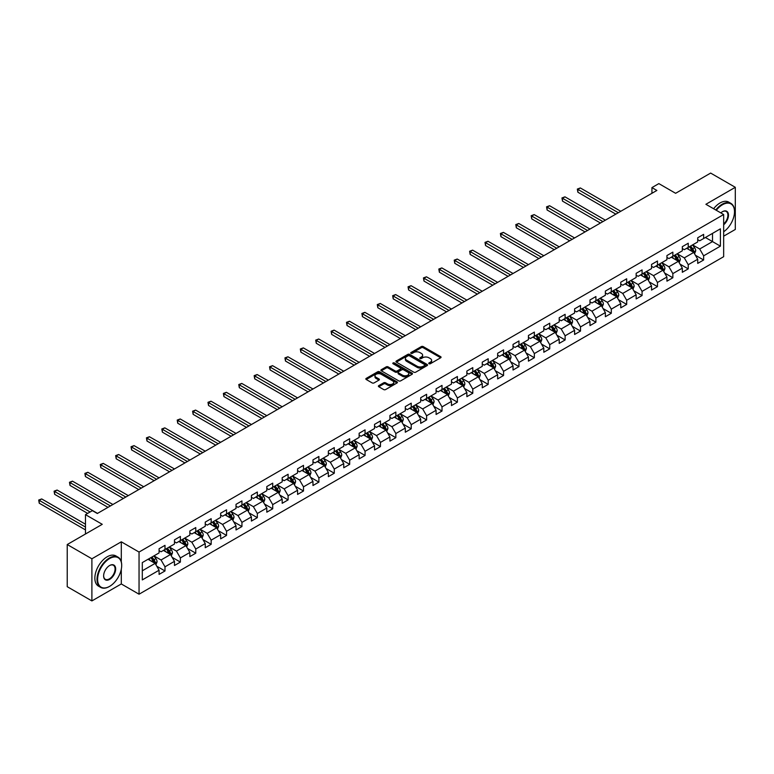 <?xml version="1.0" encoding="UTF-8"?>
<svg xmlns="http://www.w3.org/2000/svg" width="774" height="774" viewBox="0 0 774 774"><rect width="100%" height="100%" fill="white"/><g stroke="black" fill="none" stroke-linecap="round" stroke-linejoin="round"><path stroke-width="1.16" d="M429.019 363.722A0.958 0.551 0 0 0 430.373 363.722L440.658 357.781A1.374 0.793 0 0 0 441.064 357.22A1.374 0.793 0 0 0 440.658 356.659L423.233 346.597A1.374 0.793 0 0 0 421.288 346.597L411.004 352.538A0.958 0.551 0 0 0 412.358 353.321L413.693 352.557A4.383 2.535 0 0 1 419.885 352.557L421.337 353.389A4.383 2.535 0 0 1 422.623 355.179A4.383 2.535 0 0 1 421.337 356.969L420.011 357.743A0.958 0.551 0 0 0 421.366 358.526L422.691 357.752A4.383 2.535 0 0 1 428.893 357.752L430.344 358.594A4.383 2.535 0 0 1 431.631 360.384A4.383 2.535 0 0 1 430.344 362.174L429.019 362.938A0.958 0.551 0 0 0 429.019 363.722L429.019 362.938M378.786 385.626A1.374 0.793 0 0 0 378.38 386.178A1.374 0.793 0 0 0 378.786 386.739L383.672 389.564A1.374 0.793 0 0 0 385.607 389.564L397.033 382.966A1.374 0.793 0 0 0 397.439 382.404A1.374 0.793 0 0 0 397.033 381.853L379.608 371.781A1.374 0.793 0 0 0 377.664 371.781L366.237 378.38A1.374 0.793 0 0 0 365.841 378.941A1.374 0.793 0 0 0 366.237 379.502L372.149 382.907A1.374 0.793 0 0 0 374.084 382.907L378.979 380.092A1.374 0.793 0 0 0 379.376 379.531A1.374 0.793 0 0 0 378.979 378.97L376.048 377.277A3.667 2.119 0 0 1 374.974 375.787A3.667 2.119 0 0 1 377.238 373.832A3.667 2.119 0 0 1 381.224 374.287L392.699 380.914A3.667 2.119 0 0 1 393.773 382.404A3.667 2.119 0 0 1 391.509 384.359A3.667 2.119 0 0 1 387.522 383.904L385.607 382.801A1.374 0.793 0 0 0 383.672 382.801L378.786 385.626L378.786 386.739L383.672 383.943L383.672 382.801M723.661 236.176L735.3 229.462L735.3 187.308L710.638 173.076L675.615 193.297L658.848 183.612L651.94 187.598L656.874 190.443L97.321 513.501L92.387 510.656L85.479 514.642L85.479 534.002M121.295 561.818L121.295 541.81L91.893 558.78L67.232 544.538L102.255 524.317L85.479 514.642M121.295 541.81L139.049 552.056L723.661 214.533L723.661 256.687L139.049 594.209L139.049 552.056M735.3 187.308L705.898 204.288L723.661 214.533M413.79 372.178A1.374 0.793 0 0 0 415.725 372.178L427.151 365.58A1.374 0.793 0 0 0 427.548 365.018A1.374 0.793 0 0 0 427.151 364.457L409.717 354.395A1.374 0.793 0 0 0 407.782 354.395L396.356 360.994A1.374 0.793 0 0 0 395.959 361.555A1.374 0.793 0 0 0 396.356 362.116L413.79 372.178M393.395 363.925A0.958 0.551 0 0 1 394.372 364.061L394.372 362.929L412.097 373.155A1.374 0.793 0 0 1 412.494 373.716A1.374 0.793 0 0 1 412.097 374.277L400.671 380.866A1.374 0.793 0 0 1 398.726 380.866L381.301 370.804L381.301 369.691A1.374 0.793 0 0 0 380.895 370.253A1.374 0.793 0 0 0 381.301 370.804M381.301 369.691L386.187 366.866A1.374 0.793 0 0 1 388.122 366.866L395.195 370.949A1.374 0.793 0 0 0 397.13 370.949L400.371 369.072A1.374 0.793 0 0 0 400.777 368.511A1.374 0.793 0 0 0 400.371 367.96L393.018 363.703A0.958 0.551 0 0 1 394.372 362.929M91.893 558.78L91.893 600.924L67.232 586.692L67.232 544.538M156.754 566.21L164.997 570.97L164.997 566.81L174.469 561.344L174.469 565.504L180.381 562.079L180.381 557.928L189.853 552.462L189.853 556.612L195.774 553.197L195.774 549.037L205.245 543.571L205.245 547.731L211.167 544.316L211.167 540.155L220.638 534.689L220.638 538.849L226.55 535.424L226.55 531.274L236.022 525.798L236.022 529.958L241.943 526.543L241.943 522.382L251.415 516.916L251.415 521.076L257.336 517.661L257.336 513.501L266.807 508.034L266.807 512.194L272.719 508.77L272.719 504.619L282.191 499.143L282.191 503.303L288.112 499.888L288.112 495.728L297.584 490.261L297.584 494.422L303.505 491.006L303.505 486.846L312.967 481.38L312.967 485.53L318.888 482.115L318.888 477.955L328.36 472.488L328.36 476.649L334.281 473.233L334.281 469.073L343.753 463.607L343.753 467.767L349.674 464.342L349.674 460.191L359.136 454.725L359.136 458.876L365.057 455.46L365.057 451.3L374.529 445.834L374.529 449.994L380.45 446.579L380.45 442.418L389.922 436.952L389.922 441.112L395.843 437.687L395.843 433.537L405.305 428.061L405.305 432.221L411.226 428.806L411.226 424.645L420.698 419.179L420.698 423.339L426.619 419.924L426.619 415.764L436.091 410.297L436.091 414.458L442.012 411.033L442.012 406.882L451.474 401.406L451.474 405.566L457.395 402.151L457.395 397.991L466.867 392.524L466.867 396.685L472.788 393.269L472.788 389.109L482.26 383.643L482.26 387.793L488.181 384.378L488.181 380.218L497.643 374.751L497.643 378.912L503.564 375.496L503.564 371.336L513.036 365.87L513.036 370.03L518.957 366.605L518.957 362.455L528.429 356.988L528.429 361.139L534.35 357.723L534.35 353.563L543.812 348.097L543.812 352.257L549.734 348.842L549.734 344.682L559.205 339.215L559.205 343.375L565.126 339.95L565.126 335.8L574.598 330.334L574.598 334.484L580.519 331.069L580.519 326.909L589.981 321.442L589.981 325.602L595.903 322.187L595.903 318.027L605.374 312.561L605.374 316.721L611.296 313.296L611.296 309.145L620.767 303.669L620.767 307.829L626.688 304.414L626.688 300.254L636.151 294.788L636.151 298.948L642.072 295.533L642.072 291.372L651.544 285.906L651.544 290.057L657.465 286.641L657.465 282.481L666.936 277.015L666.936 281.175L672.858 277.76L672.858 273.599L682.32 268.133L682.32 272.293L688.241 268.878L688.241 264.718L697.713 259.251L697.713 263.402L703.634 259.987L703.634 255.826L720.401 246.151L720.401 228.833L712.515 233.39L712.515 241.594L720.401 246.151M164.997 570.97L159.076 574.385L159.076 570.225L142.3 579.91L142.3 562.592L159.076 552.917L159.076 548.756L164.997 545.341L164.997 549.492L174.469 544.025L174.469 539.875L180.381 536.45L180.381 540.61L189.853 535.144L189.853 530.983L195.774 527.568L195.774 531.728L205.245 526.262L205.245 522.102L211.167 518.686L211.167 522.837L220.638 517.371L220.638 513.21L226.55 509.795L226.55 513.955L236.022 508.489L236.022 504.329L241.943 500.913L241.943 505.074L251.415 499.598L251.415 495.447L257.336 492.022L257.336 496.182L266.807 490.716L266.807 486.556L272.719 483.14L272.719 487.301L282.191 481.834L282.191 477.674L288.112 474.259L288.112 478.419L297.584 472.943L297.584 468.792L303.505 465.368L303.505 469.528L312.967 464.061L312.967 459.901L318.888 456.486L318.888 460.646L328.36 455.18L328.36 451.019L334.281 447.604L334.281 451.755L343.753 446.288L343.753 442.138L349.674 438.713L349.674 442.873L359.136 437.407L359.136 433.247L365.057 429.831L365.057 433.991L374.529 428.525L374.529 424.365L380.45 420.95L380.45 425.1L389.922 419.634L389.922 415.474L395.843 412.058L395.843 416.219L405.305 410.752L405.305 406.592L411.226 403.177L411.226 407.337L420.698 401.861L420.698 397.71L426.619 394.295L426.619 398.446L436.091 392.979L436.091 388.819L442.012 385.404L442.012 389.564L451.474 384.098L451.474 379.937L457.395 376.522L457.395 380.682L466.867 375.206L466.867 371.056L472.788 367.631L472.788 371.791L482.26 366.325L482.26 362.164L488.181 358.749L488.181 362.909L497.643 357.443L497.643 353.283L503.564 349.867L503.564 354.018L513.036 348.552L513.036 344.401L518.957 340.976L518.957 345.136L528.429 339.67L528.429 335.51L534.35 332.094L534.35 336.255L543.812 330.788L543.812 326.628L549.734 323.213L549.734 327.363L559.205 321.897L559.205 317.737L565.126 314.321L565.126 318.482L574.598 313.015L574.598 308.855L580.519 305.44L580.519 309.6L589.981 304.124L589.981 299.973L595.903 296.558L595.903 300.709L605.374 295.242L605.374 291.082L611.296 287.667L611.296 291.827L620.767 286.361L620.767 282.2L626.688 278.785L626.688 282.945L636.151 277.469L636.151 273.319L642.072 269.894L642.072 274.054L651.544 268.588L651.544 264.427L657.465 261.012L657.465 265.172L666.936 259.706L666.936 255.546L672.858 252.131L672.858 256.281L682.32 250.815L682.32 246.664L688.241 243.239L688.241 247.399L697.713 241.933L697.713 237.773L703.634 234.358L703.634 238.518L720.401 228.833M163.411 550.411L170.522 554.503L161.05 559.979L153.949 555.877M159.076 550.633L161.05 551.775L164.997 549.492M161.05 559.979L164.997 566.81M170.522 554.503L174.469 561.344M178.804 541.519L185.905 545.622L176.433 551.088L169.332 546.986M174.469 541.752L176.433 542.893L180.381 540.61M176.433 551.088L180.381 557.928M185.905 545.622L189.853 552.462M194.197 532.638L201.298 536.74L191.826 542.206L184.725 538.104M189.853 532.86L191.826 534.002L195.774 531.728M191.826 542.206L195.774 549.037M201.298 536.74L205.245 543.571M209.58 523.756L216.691 527.849L207.219 533.325L200.118 529.222M205.245 523.979L207.219 525.12L211.167 522.837M207.219 533.325L211.167 540.155M216.691 527.849L220.638 534.689M224.973 514.865L232.074 518.967L222.602 524.433L215.501 520.331M220.638 515.097L222.602 516.229L226.55 513.955M222.602 524.433L226.55 531.274M232.074 518.967L236.022 525.798M240.366 505.983L247.467 510.085L237.995 515.552L230.894 511.45M236.022 506.206L237.995 507.347L241.943 505.074M237.995 515.552L241.943 522.382M247.467 510.085L251.415 516.916M255.749 497.092L262.86 501.194L253.388 506.66L246.287 502.568M251.415 497.324L253.388 498.466L257.336 496.182M253.388 506.66L257.336 513.501M262.86 501.194L266.807 508.034M271.142 488.21L278.243 492.312L268.772 497.779L261.67 493.677M266.807 488.442L268.772 489.574L272.719 487.301M268.772 497.779L272.719 504.619M278.243 492.312L282.191 499.143M286.535 479.329L293.636 483.431L284.164 488.897L277.063 484.795M282.191 479.551L284.164 480.693L288.112 478.419M284.164 488.897L288.112 495.728M293.636 483.431L297.584 490.261M301.918 470.437L309.029 474.539L299.557 480.006L292.456 475.913M297.584 470.669L299.557 471.811L303.505 469.528M299.557 480.006L303.505 486.846M309.029 474.539L312.967 481.38M317.311 461.556L324.412 465.658L314.941 471.124L307.839 467.022M312.967 461.788L314.941 462.92L318.888 460.646M314.941 471.124L318.888 477.955M324.412 465.658L328.36 472.488M332.704 452.674L339.805 456.776L330.334 462.242L323.232 458.14M328.36 452.896L330.334 454.038L334.281 451.755M330.334 462.242L334.281 469.073M339.805 456.776L343.753 463.607M348.087 443.783L355.198 447.885L345.726 453.351L338.625 449.249M343.753 444.015L345.726 445.156L349.674 442.873M345.726 453.351L349.674 460.191M355.198 447.885L359.136 454.725M363.48 434.901L370.582 439.003L361.11 444.469L354.008 440.367M359.136 435.123L361.11 436.265L365.057 433.991M361.11 444.469L365.057 451.3M370.582 439.003L374.529 445.834M378.873 426.019L385.974 430.112L376.503 435.588L369.401 431.486M374.529 426.242L376.503 427.383L380.45 425.1M376.503 435.588L380.45 442.418M385.974 430.112L389.922 436.952M394.256 417.128L401.367 421.23L391.896 426.697L384.794 422.594M389.922 417.36L391.896 418.492L395.843 416.219M391.896 426.697L395.843 433.537M401.367 421.23L405.305 428.061M409.649 408.246L416.751 412.349L407.279 417.815L400.177 413.713M405.305 408.469L407.279 409.61L411.226 407.337M407.279 417.815L411.226 424.645M416.751 412.349L420.698 419.179M425.042 399.355L432.144 403.457L422.672 408.924L415.57 404.831M420.698 399.587L422.672 400.729L426.619 398.446M422.672 408.924L426.619 415.764M432.144 403.457L436.091 410.297M440.425 390.473L447.536 394.576L438.065 400.042L430.963 395.94M436.091 390.706L438.065 391.838L442.012 389.564M438.065 400.042L442.012 406.882M447.536 394.576L451.474 401.406M455.818 381.592L462.92 385.694L453.448 391.16L446.346 387.058M451.474 381.814L453.448 382.956L457.395 380.682M453.448 391.16L457.395 397.991M462.92 385.694L466.867 392.524M471.211 372.7L478.313 376.803L468.841 382.269L461.739 378.176M466.867 372.933L468.841 374.074L472.788 371.791M468.841 382.269L472.788 389.109M478.313 376.803L482.26 383.643M486.594 363.819L493.706 367.921L484.234 373.387L477.132 369.285M482.26 364.051L484.234 365.183L488.181 362.909M484.234 373.387L488.181 380.218M493.706 367.921L497.643 374.751M501.987 354.937L509.089 359.039L499.617 364.506L492.516 360.403M497.643 355.16L499.617 356.301L503.564 354.018M499.617 364.506L503.564 371.336M509.089 359.039L513.036 365.87M517.38 346.046L524.482 350.148L515.01 355.614L507.908 351.512M513.036 346.278L515.01 347.42L518.957 345.136M515.01 355.614L518.957 362.455M524.482 350.148L528.429 356.988M532.764 337.164L539.875 341.266L530.403 346.733L523.301 342.63M528.429 337.387L530.403 338.528L534.35 336.255M530.403 346.733L534.35 353.563M539.875 341.266L543.812 348.097M548.156 328.282L555.258 332.375L545.786 337.851L538.685 333.749M543.812 328.505L545.786 329.647L549.734 327.363M545.786 337.851L549.734 344.682M555.258 332.375L559.205 339.215M563.549 319.391L570.651 323.493L561.179 328.96L554.078 324.857M559.205 319.623L561.179 320.755L565.126 318.482M561.179 328.96L565.126 335.8M570.651 323.493L574.598 330.334M578.933 310.509L586.044 314.612L576.572 320.078L569.471 315.976M574.598 310.732L576.572 311.874L580.519 309.6M576.572 320.078L580.519 326.909M586.044 314.612L589.981 321.442M594.326 301.618L601.427 305.72L591.955 311.187L584.854 307.094M589.981 301.85L591.955 302.992L595.903 300.709M591.955 311.187L595.903 318.027M601.427 305.72L605.374 312.561M609.719 292.736L616.82 296.839L607.348 302.305L600.247 298.203M605.374 292.969L607.348 294.101L611.296 291.827M607.348 302.305L611.296 309.145M616.82 296.839L620.767 303.669M625.102 283.855L632.213 287.957L622.741 293.423L615.64 289.321M620.767 284.077L622.741 285.219L626.688 282.945M622.741 293.423L626.688 300.254M632.213 287.957L636.151 294.788M640.495 274.964L647.596 279.066L638.124 284.532L631.023 280.44M636.151 275.196L638.124 276.337L642.072 274.054M638.124 284.532L642.072 291.372M647.596 279.066L651.544 285.906M655.888 266.082L662.989 270.184L653.517 275.65L646.416 271.548M651.544 266.314L653.517 267.446L657.465 265.172M653.517 275.65L657.465 282.481M662.989 270.184L666.936 277.015M671.271 257.2L678.382 261.302L668.91 266.769L661.809 262.667M666.936 257.423L668.91 258.564L672.858 256.281M668.91 266.769L672.858 273.599M678.382 261.302L682.32 268.133M686.664 248.309L693.765 252.411L684.293 257.877L677.192 253.775M682.32 248.541L684.293 249.683L688.241 247.399M684.293 257.877L688.241 264.718M693.765 252.411L697.713 259.251M705.404 237.492L712.515 241.594L699.686 248.996L692.585 244.894M697.713 239.65L699.686 240.791L703.634 238.518M699.686 248.996L703.634 255.826M91.893 600.924L121.295 583.954L139.049 594.209M651.94 187.598L651.94 193.297M142.3 570.796L155.129 563.395L148.028 559.292M155.129 563.395L159.076 570.225M695.391 255.236L703.634 259.987M680.007 264.118L688.241 268.878M664.614 272.999L672.858 277.76M649.231 281.891L657.465 286.641M633.838 290.772L642.072 295.533M618.445 299.654L626.688 304.414M603.062 308.545L611.296 313.296M587.669 317.427L595.903 322.187M572.276 326.309L580.519 331.069M556.893 335.2L565.126 339.95M541.5 344.082L549.734 348.842M526.107 352.973L534.35 357.723M510.724 361.855L518.957 366.605M495.331 370.736L503.564 375.496M479.938 379.628L488.181 384.378M464.555 388.509L472.788 393.269M449.162 397.391L457.395 402.151M433.769 406.282L442.012 411.033M418.386 415.164L426.619 419.924M402.993 424.046L411.226 428.806M387.6 432.937L395.843 437.687M372.217 441.819L380.45 446.579M356.824 450.71L365.057 455.46M341.431 459.592L349.674 464.342M326.048 468.473L334.281 473.233M310.655 477.364L318.888 482.115M295.262 486.246L303.505 491.006M279.878 495.128L288.112 499.888M264.485 504.019L272.719 508.77M249.093 512.901L257.336 517.661M233.709 521.782L241.943 526.543M218.316 530.674L226.55 535.424M202.923 539.555L211.167 544.316M187.54 548.447L195.774 553.197M172.147 557.328L180.381 562.079M121.295 583.954L121.295 569.258M429.396 363.857L430.344 363.306A4.383 2.535 0 0 0 431.631 361.516L431.631 360.384M422.623 355.179L422.623 356.321A4.383 2.535 0 0 1 421.337 358.11L420.388 358.662M440.658 356.659L440.658 357.781L423.233 347.739A1.374 0.793 0 0 0 421.288 347.739L411.391 353.457M427.151 364.457L427.151 365.58L409.717 355.537A1.374 0.793 0 0 0 407.782 355.537L396.375 362.126M424.733 365.415A0.958 0.551 0 0 0 424.733 364.631L409.427 355.798A0.958 0.551 0 0 0 408.072 355.798L406.669 356.611A4.383 2.535 0 0 0 405.382 358.401A4.383 2.535 0 0 0 406.669 360.181L417.128 366.228A4.383 2.535 0 0 0 423.33 366.228L424.733 365.415L424.733 366.547A0.958 0.551 0 0 0 425.013 366.16L425.013 365.018M405.382 358.401L405.382 359.533A4.383 2.535 0 0 0 406.669 361.323L406.669 360.181M424.733 366.547L423.33 367.36A4.383 2.535 0 0 1 417.128 367.36L406.669 361.323M381.321 370.814L386.187 368.008L386.187 366.866M400.777 368.511L400.777 369.653A1.374 0.793 0 0 1 400.371 370.214L397.13 372.091A1.374 0.793 0 0 1 395.195 372.091L388.122 368.008A1.374 0.793 0 0 0 386.187 368.008M394.372 364.061L412.078 374.287M402.528 375.177A3.667 2.119 0 0 0 406.524 375.642A3.667 2.119 0 0 0 408.788 373.687A3.667 2.119 0 0 0 407.714 372.188L403.67 369.856A1.374 0.793 0 0 0 401.735 369.856L398.484 371.733A1.374 0.793 0 0 0 398.088 372.284A1.374 0.793 0 0 0 398.484 372.845L402.528 375.177L402.528 376.319A3.667 2.119 0 0 0 406.524 376.783A3.667 2.119 0 0 0 408.788 374.829L408.788 373.687M398.088 372.284L398.088 373.426A1.374 0.793 0 0 0 398.484 373.987L398.484 372.845M402.528 376.319L398.484 373.987M393.773 382.404L393.773 383.546A3.667 2.119 0 0 1 391.509 385.5A3.667 2.119 0 0 1 387.522 385.046L385.607 383.943A1.374 0.793 0 0 0 383.672 383.943M374.974 375.787L374.974 376.919A3.667 2.119 0 0 0 376.048 378.418L376.048 377.277M378.979 378.97L378.979 380.092L376.048 378.418M397.033 381.853L397.033 382.966L379.608 372.923A1.374 0.793 0 0 0 377.664 372.923L366.257 379.512L366.237 378.38M694.549 253.766L695.72 250.805A3.696 2.138 -120 0 0 694.539 247.661L692.507 244.942M688.957 249.634L687.573 247.786M620.767 211.292L580.345 187.956L577.878 189.378L577.878 192.223L615.833 214.137M689.45 246.703L691.482 249.422A3.696 2.138 60 0 1 692.536 251.647L693.727 250.96A3.696 2.138 -120 0 0 692.662 248.744L690.631 246.026M689.702 246.558L691.966 249.576A1.887 1.084 60 0 1 692.304 250.147L693.727 250.96M577.878 192.223L577.336 189.069L618.3 212.715M577.336 189.069L580.345 187.956M723.661 231.784A17.018 9.83 120 0 0 734.507 211.689A17.018 9.83 120 0 0 722.471 204.742A17.018 9.83 120 0 0 716.289 210.286M715.786 209.986A17.444 10.072 -60 0 1 722.181 204.23A17.444 10.072 -60 0 1 730.898 203.368A17.444 10.072 -60 0 1 734.507 211.35A17.444 10.072 -60 0 1 734.507 211.525M720.826 212.908A8.514 4.915 -60 0 1 722.471 211.689L722.471 211.689A8.514 4.915 -60 0 1 728.46 214.495A8.514 4.915 -60 0 1 723.661 224.77M713.609 208.738A17.444 10.072 -60 0 1 720.014 202.972A17.444 10.072 -60 0 1 728.731 202.111L730.898 203.368M723.661 223.996A8.088 4.673 120 0 0 727.705 216.991A8.088 4.673 120 0 0 726.225 211.457A8.088 4.673 120 0 0 722.326 211.776M109.357 586.518L109.647 586.344A17.018 9.83 120 0 0 121.682 565.504A17.018 9.83 120 0 0 109.647 558.547A17.018 9.83 120 0 0 97.611 579.397A17.018 9.83 120 0 0 109.647 586.344L109.357 586.518A17.444 10.072 -60 0 1 100.639 587.379A17.444 10.072 -60 0 1 97.959 573.408A17.444 10.072 -60 0 1 109.357 558.035A17.444 10.072 -60 0 1 118.074 557.174A17.444 10.072 -60 0 1 121.682 565.155A17.444 10.072 -60 0 1 121.682 565.33M109.647 579.397A8.514 4.915 -60 0 1 103.629 575.924A8.514 4.915 -60 0 1 109.647 565.504L109.647 565.504A8.514 4.915 -60 0 1 115.665 568.977A8.514 4.915 -60 0 1 109.647 579.397M103.639 575.75A8.088 4.673 120 0 0 105.312 579.291A8.088 4.673 120 0 0 109.357 578.884A8.088 4.673 120 0 0 114.639 571.754A8.088 4.673 120 0 0 113.401 565.272A8.088 4.673 120 0 0 109.502 565.591M100.639 587.379L98.462 586.131A17.444 10.072 -60 0 1 95.792 572.15A17.444 10.072 -60 0 1 107.18 556.787A17.444 10.072 -60 0 1 115.906 555.926L118.074 557.174M679.156 262.647L680.327 259.696A3.696 2.138 -120 0 0 679.146 256.542L677.115 253.824M673.564 258.516L672.18 256.678M605.374 220.174L564.962 196.838L562.495 198.26L562.495 201.114L600.44 223.028M674.057 255.594L676.089 258.313A3.696 2.138 60 0 1 677.153 260.528L678.334 259.851A3.696 2.138 -120 0 0 677.279 257.626L675.238 254.907M674.318 255.439L676.573 258.458A1.887 1.084 60 0 1 676.911 259.029L678.334 259.851M562.495 201.114L561.953 197.951L602.907 221.596M561.953 197.951L564.962 196.838M663.763 271.529L664.943 268.578A3.696 2.138 -120 0 0 663.763 265.424L661.722 262.715M658.171 267.407L656.797 265.559M589.981 229.065L549.569 205.729L547.102 207.151L547.102 209.996L585.057 231.91M658.664 264.476L660.706 267.194A3.696 2.138 60 0 1 661.76 269.42L662.941 268.733A3.696 2.138 -120 0 0 661.886 266.508L659.854 263.789M658.926 264.331L661.18 267.34A1.887 1.084 60 0 1 661.528 267.91L662.941 268.733M547.102 209.996L546.56 206.832L587.524 230.488M546.56 206.832L549.569 205.729M648.38 280.42L649.55 277.46A3.696 2.138 -120 0 0 648.37 274.315L646.338 271.597M642.788 276.289L641.404 274.441M574.598 237.947L534.176 214.611L531.709 216.033L531.709 218.887L569.664 240.791M643.281 273.357L645.313 276.076A3.696 2.138 60 0 1 646.367 278.301L647.557 277.624A3.696 2.138 -120 0 0 646.493 275.399L644.461 272.68M643.533 273.212L645.797 276.231A1.887 1.084 60 0 1 646.135 276.802L647.557 277.624M531.709 218.887L531.167 215.723L572.131 239.369M531.167 215.723L534.176 214.611M632.987 289.302L634.158 286.351A3.696 2.138 -120 0 0 632.977 283.197L630.945 280.478M627.395 285.171L626.011 283.332M559.205 246.829L518.793 223.493L516.326 224.924L516.326 227.769L554.271 249.683M627.888 282.249L629.92 284.967A3.696 2.138 60 0 1 630.984 287.193L632.164 286.506A3.696 2.138 -120 0 0 631.11 284.281L629.069 281.562M628.149 282.094L630.404 285.113A1.887 1.084 60 0 1 630.742 285.683L632.164 286.506M516.326 227.769L515.784 224.605L556.738 248.251M515.784 224.605L518.793 223.493M617.594 298.193L618.774 295.233A3.696 2.138 -120 0 0 617.594 292.088L615.553 289.37M612.011 294.062L610.628 292.214M543.812 255.72L503.4 232.384L500.933 233.806L500.933 236.65L538.888 258.564M612.495 291.13L614.537 293.849A3.696 2.138 60 0 1 615.591 296.074L616.772 295.387A3.696 2.138 -120 0 0 615.717 293.162L613.685 290.443M612.756 290.985L615.011 293.994A1.887 1.084 60 0 1 615.359 294.575L616.772 295.387M500.933 236.65L500.391 233.496L541.355 257.142M500.391 233.496L503.4 232.384M602.211 307.075L603.381 304.114A3.696 2.138 -120 0 0 602.201 300.97L600.169 298.251M596.619 302.944L595.235 301.096M528.429 264.602L488.007 241.265L485.54 242.688L485.54 245.542L523.495 267.446M597.112 300.012L599.144 302.731A3.696 2.138 60 0 1 600.198 304.956L601.388 304.279A3.696 2.138 -120 0 0 600.324 302.053L598.292 299.335M597.364 299.867L599.627 302.886A1.887 1.084 60 0 1 599.966 303.456L601.388 304.279M485.54 245.542L484.998 242.378L525.962 266.024M484.998 242.378L488.007 241.265M586.818 315.956L587.988 313.006A3.696 2.138 -120 0 0 586.808 309.852L584.776 307.133M581.226 311.835L579.842 309.987M513.036 273.483L472.624 250.147L470.157 251.579L470.157 254.423L508.102 276.337M581.719 308.903L583.751 311.622A3.696 2.138 60 0 1 584.815 313.847L585.995 313.16A3.696 2.138 -120 0 0 584.941 310.935L582.899 308.216M581.98 308.749L584.235 311.767A1.887 1.084 60 0 1 584.573 312.338L585.995 313.16M470.157 254.423L469.615 251.26L510.569 274.915M469.615 251.26L472.624 250.147M571.425 324.848L572.605 321.887A3.696 2.138 -120 0 0 571.425 318.743L569.383 316.024M565.842 320.717L564.459 318.869M497.643 282.375L457.231 259.038L454.764 260.461L454.764 263.305L492.719 285.219M566.326 317.785L568.368 320.504A3.696 2.138 60 0 1 569.422 322.729L570.602 322.042A3.696 2.138 -120 0 0 569.548 319.817L567.516 317.108M566.587 317.64L568.842 320.649A1.887 1.084 60 0 1 569.19 321.229L570.602 322.042M454.764 263.305L454.222 260.151L495.186 283.797M454.222 260.151L457.231 259.038M556.042 333.729L557.212 330.769A3.696 2.138 -120 0 0 556.032 327.625L554 324.906M550.449 329.598L549.066 327.75M482.26 291.256L441.838 267.92L439.371 269.342L439.371 272.196L477.326 294.101M550.943 326.676L552.975 329.395A3.696 2.138 60 0 1 554.029 331.611L555.219 330.933A3.696 2.138 -120 0 0 554.155 328.708L552.123 325.989M551.194 326.522L553.458 329.54A1.887 1.084 60 0 1 553.797 330.111L555.219 330.933M439.371 272.196L438.829 269.033L479.793 292.678M438.829 269.033L441.838 267.92M540.649 342.611L541.819 339.66A3.696 2.138 -120 0 0 540.649 336.506L538.607 333.788M535.057 338.49L533.673 336.642M466.867 300.138L426.455 276.811L423.988 278.234L423.988 281.078L461.933 302.992M535.55 335.558L537.582 338.277A3.696 2.138 60 0 1 538.646 340.502L539.826 339.815A3.696 2.138 -120 0 0 538.772 337.59L536.73 334.871M535.811 335.413L538.065 338.422A1.887 1.084 60 0 1 538.404 338.993L539.826 339.815M423.988 281.078L423.446 277.914L464.4 301.57M423.446 277.914L426.455 276.811M525.256 351.502L526.436 348.542A3.696 2.138 -120 0 0 525.256 345.398L523.214 342.679M519.673 347.371L518.29 345.523M451.474 309.029L411.062 285.693L408.595 287.115L408.595 289.96L446.55 311.874M520.157 344.44L522.198 347.158A3.696 2.138 60 0 1 523.253 349.384L524.433 348.697A3.696 2.138 -120 0 0 523.379 346.481L521.347 343.762M520.418 344.295L522.673 347.313A1.887 1.084 60 0 1 523.021 347.884L524.433 348.697M408.595 289.96L408.053 286.806L449.017 310.451M408.053 286.806L411.062 285.693M509.873 360.384L511.043 357.424A3.696 2.138 -120 0 0 509.863 354.279L507.831 351.56M504.28 356.253L502.897 354.415M436.091 317.911L395.669 294.575L393.202 295.997L393.202 298.851L431.157 320.755M504.774 353.331L506.806 356.05A3.696 2.138 60 0 1 507.86 358.265L509.05 357.588A3.696 2.138 -120 0 0 507.986 355.363L505.954 352.644M505.025 353.176L507.289 356.195A1.887 1.084 60 0 1 507.628 356.766L509.05 357.588M393.202 298.851L392.66 295.687L433.624 319.333M392.66 295.687L395.669 294.575M494.48 369.266L495.65 366.315A3.696 2.138 -120 0 0 494.48 363.161L492.438 360.452M488.887 365.144L487.504 363.296M420.698 326.802L380.286 303.466L377.818 304.888L377.818 307.733L415.764 329.647M489.381 362.213L491.413 364.931A3.696 2.138 60 0 1 492.477 367.157L493.657 366.47A3.696 2.138 -120 0 0 492.603 364.244L490.561 361.526M489.642 362.068L491.896 365.076A1.887 1.084 60 0 1 492.235 365.647L493.657 366.47M377.818 307.733L377.277 304.569L418.231 328.224M377.277 304.569L380.286 303.466M479.087 378.157L480.267 375.197A3.696 2.138 -120 0 0 479.087 372.052L477.045 369.333M473.504 374.026L472.121 372.178M405.305 335.684L364.893 312.348L362.426 313.77L362.426 316.624L400.381 338.528M473.988 371.094L476.029 373.813A3.696 2.138 60 0 1 477.084 376.038L478.264 375.361A3.696 2.138 -120 0 0 477.21 373.136L475.178 370.417M474.249 370.949L476.503 373.968A1.887 1.084 60 0 1 476.852 374.539L478.264 375.361M362.426 316.624L361.884 313.46L402.848 337.106M361.884 313.46L364.893 312.348M463.703 387.039L464.874 384.088A3.696 2.138 -120 0 0 463.694 380.934L461.662 378.215M458.111 382.907L456.728 381.069M389.922 344.565L349.5 321.229L347.033 322.661L347.033 325.506L384.988 347.42M458.605 379.986L460.636 382.704A3.696 2.138 60 0 1 461.691 384.93L462.881 384.243A3.696 2.138 -120 0 0 461.817 382.017L459.785 379.299M458.856 379.831L461.12 382.849A1.887 1.084 60 0 1 461.459 383.42L462.881 384.243M347.033 325.506L346.491 322.342L387.455 345.988M346.491 322.342L349.5 321.229M448.31 395.92L449.481 392.969A3.696 2.138 -120 0 0 448.31 389.825L446.269 387.106M442.718 391.799L441.335 389.951M374.529 353.457L334.116 330.121L331.649 331.543L331.649 334.387L369.595 356.301M443.212 388.867L445.243 391.586A3.696 2.138 60 0 1 446.308 393.811L447.488 393.124A3.696 2.138 -120 0 0 446.434 390.899L444.392 388.18M443.473 388.722L445.727 391.731A1.887 1.084 60 0 1 446.066 392.312L447.488 393.124M331.649 334.387L331.108 331.233L372.062 354.879M331.108 331.233L334.116 330.121M432.927 404.812L434.098 401.851A3.696 2.138 -120 0 0 432.918 398.707L430.876 395.988M427.335 400.68L425.952 398.833M359.136 362.338L318.724 339.002L316.256 340.425L316.256 343.279L354.211 365.183M427.819 397.749L429.86 400.468A3.696 2.138 60 0 1 430.915 402.693L432.095 402.016A3.696 2.138 -120 0 0 431.041 399.79L429.009 397.072M428.08 397.604L430.334 400.622A1.887 1.084 60 0 1 430.683 401.193L432.095 402.016M316.256 343.279L315.715 340.115L356.679 363.761M315.715 340.115L318.724 339.002M417.534 413.693L418.705 410.742A3.696 2.138 -120 0 0 417.525 407.588L415.493 404.87M411.942 409.572L410.559 407.724M343.753 371.22L303.331 347.884L300.863 349.316L300.863 352.16L338.818 374.074M412.436 406.64L414.467 409.359A3.696 2.138 60 0 1 415.522 411.584L416.712 410.897A3.696 2.138 -120 0 0 415.648 408.672L413.616 405.953M412.687 406.485L414.951 409.504A1.887 1.084 60 0 1 415.29 410.075L416.712 410.897M300.863 352.16L300.322 348.997L341.286 372.642M300.322 348.997L303.331 347.884M402.141 422.585L403.312 419.624A3.696 2.138 -120 0 0 402.141 416.48L400.1 413.761M396.549 418.453L395.166 416.606M328.36 380.111L287.947 356.775L285.48 358.198L285.48 361.042L323.426 382.956M397.043 415.522L399.074 418.241A3.696 2.138 60 0 1 400.139 420.466L401.319 419.779A3.696 2.138 -120 0 0 400.264 417.554L398.223 414.845M397.304 415.377L399.558 418.386A1.887 1.084 60 0 1 399.897 418.966L401.319 419.779M285.48 361.042L284.938 357.888L325.893 381.534M284.938 357.888L287.947 356.775M386.758 431.466L387.929 428.506A3.696 2.138 -120 0 0 386.748 425.361L384.707 422.643M381.166 427.335L379.782 425.487M312.967 388.993L272.554 365.657L270.087 367.079L270.087 369.933L308.042 391.838M381.65 424.413L383.691 427.122A3.696 2.138 60 0 1 384.746 429.347L385.936 428.67A3.696 2.138 -120 0 0 384.872 426.445L382.84 423.726M381.911 424.258L384.165 427.277A1.887 1.084 60 0 1 384.514 427.848L385.936 428.67M270.087 369.933L269.546 366.77L310.509 390.415M269.546 366.77L272.554 365.657M371.365 440.348L372.536 437.397A3.696 2.138 -120 0 0 371.356 434.243L369.324 431.524M365.773 436.226L364.39 434.378M297.584 397.875L257.162 374.548L254.694 375.971L254.694 378.815L292.649 400.729M366.266 433.295L368.298 436.014A3.696 2.138 60 0 1 369.353 438.239L370.543 437.552A3.696 2.138 -120 0 0 369.479 435.327L367.447 432.608M366.518 433.15L368.782 436.159A1.887 1.084 60 0 1 369.121 436.729L370.543 437.552M254.694 378.815L254.153 375.651L295.117 399.307M254.153 375.651L257.162 374.548M355.972 449.239L357.143 446.279A3.696 2.138 -120 0 0 355.972 443.134L353.931 440.416M350.38 445.108L348.997 443.26M282.191 406.766L241.778 383.43L239.311 384.852L239.311 387.697L277.256 409.61M350.874 442.177L352.905 444.895A3.696 2.138 60 0 1 353.97 447.12L355.15 446.434A3.696 2.138 -120 0 0 354.095 444.218L352.054 441.499M351.135 442.031L353.389 445.05A1.887 1.084 60 0 1 353.728 445.621L355.15 446.434M239.311 387.697L238.769 384.543L279.724 408.188M238.769 384.543L241.778 383.43M340.589 458.121L341.76 455.16A3.696 2.138 -120 0 0 340.579 452.016L338.538 449.297M334.997 453.99L333.613 452.142M266.798 415.648L226.385 392.312L223.918 393.734L223.918 396.588L261.873 418.492M335.481 451.068L337.522 453.787A3.696 2.138 60 0 1 338.577 456.002L339.767 455.325A3.696 2.138 -120 0 0 338.702 453.1L336.671 450.381M335.742 450.913L337.996 453.932A1.887 1.084 60 0 1 338.344 454.502L339.767 455.325M223.918 396.588L223.376 393.424L264.34 417.07M223.376 393.424L226.385 392.312M325.196 467.003L326.367 464.052A3.696 2.138 -120 0 0 325.186 460.898L323.155 458.179M319.604 462.881L318.22 461.033M251.415 424.529L210.992 401.203L208.525 402.625L208.525 405.47L246.48 427.383M320.097 459.95L322.129 462.668A3.696 2.138 60 0 1 323.184 464.893L324.374 464.207A3.696 2.138 -120 0 0 323.309 461.981L321.278 459.263M320.349 459.804L322.613 462.813A1.887 1.084 60 0 1 322.952 463.384L324.374 464.207M208.525 405.47L207.983 402.306L248.947 425.961M207.983 402.306L210.992 401.203M309.803 475.894L310.974 472.933A3.696 2.138 -120 0 0 309.803 469.789L307.762 467.07M304.211 471.763L302.827 469.915M236.022 433.421L195.609 410.085L193.142 411.507L193.142 414.361L231.087 436.265M304.704 468.831L306.736 471.55A3.696 2.138 60 0 1 307.8 473.775L308.981 473.088A3.696 2.138 -120 0 0 307.926 470.873L305.885 468.154M304.966 468.686L307.22 471.705A1.887 1.084 60 0 1 307.559 472.275L308.981 473.088M193.142 414.361L192.6 411.197L233.555 434.843M192.6 411.197L195.609 410.085M294.42 484.776L295.591 481.825A3.696 2.138 -120 0 0 294.41 478.671L292.369 475.952M288.828 480.644L287.444 478.806M220.629 442.302L180.216 418.966L177.749 420.398L177.749 423.243L215.704 445.156M289.312 477.722L291.353 480.441A3.696 2.138 60 0 1 292.408 482.657L293.598 481.979A3.696 2.138 -120 0 0 292.533 479.754L290.502 477.036M289.573 477.568L291.827 480.586A1.887 1.084 60 0 1 292.175 481.157L293.598 481.979M177.749 423.243L177.207 420.079L218.171 443.725M177.207 420.079L180.216 418.966M279.027 493.657L280.198 490.706A3.696 2.138 -120 0 0 279.017 487.562L276.986 484.843M273.435 489.536L272.051 487.688M205.245 451.194L164.823 427.858L162.356 429.28L162.356 432.124L200.311 454.038M273.928 486.604L275.96 489.323A3.696 2.138 60 0 1 277.015 491.548L278.205 490.861A3.696 2.138 -120 0 0 277.14 488.636L275.109 485.917M274.18 486.459L276.444 489.468A1.887 1.084 60 0 1 276.782 490.048L278.205 490.861M162.356 432.124L161.814 428.97L202.778 452.616M161.814 428.97L164.823 427.858M263.634 502.549L264.805 499.588A3.696 2.138 -120 0 0 263.634 496.444L261.593 493.725M258.042 498.417L256.658 496.569M189.853 460.075L149.44 436.739L146.973 438.161L146.973 441.016L184.918 462.92M258.535 495.486L260.567 498.204A3.696 2.138 60 0 1 261.631 500.43L262.812 499.752A3.696 2.138 -120 0 0 261.757 497.527L259.716 494.809M258.797 495.341L261.051 498.359A1.887 1.084 60 0 1 261.389 498.93L262.812 499.752M146.973 441.016L146.431 437.852L187.385 461.498M146.431 437.852L149.44 436.739M248.251 511.43L249.422 508.479A3.696 2.138 -120 0 0 248.241 505.325L246.2 502.607M242.659 507.299L241.275 505.461M174.46 468.957L134.047 445.621L131.58 447.053L131.58 449.897L169.535 471.811M243.142 504.377L245.184 507.096A3.696 2.138 60 0 1 246.238 509.321L247.428 508.634A3.696 2.138 -120 0 0 246.364 506.409L244.332 503.69M243.404 504.222L245.658 507.241A1.887 1.084 60 0 1 246.006 507.812L247.428 508.634M131.58 449.897L131.038 446.733L172.002 470.379M131.038 446.733L134.047 445.621M232.858 520.322L234.029 517.361A3.696 2.138 -120 0 0 232.848 514.217L230.816 511.498M227.266 516.19L225.882 514.342M159.076 477.848L118.654 454.512L116.187 455.934L116.187 458.779L154.142 480.693M227.759 513.259L229.791 515.977A3.696 2.138 60 0 1 230.855 518.203L232.036 517.516A3.696 2.138 -120 0 0 230.971 515.291L228.94 512.582M228.011 513.114L230.275 516.123A1.887 1.084 60 0 1 230.613 516.703L232.036 517.516M116.187 458.779L115.645 455.625L156.609 479.27M115.645 455.625L118.654 454.512M217.465 529.203L218.636 526.243A3.696 2.138 -120 0 0 217.465 523.098L215.424 520.38M211.873 525.072L210.489 523.224M143.683 486.73L103.271 463.394L100.804 464.816L100.804 467.67L138.749 489.574M212.366 522.15L214.398 524.859A3.696 2.138 60 0 1 215.462 527.084L216.643 526.407A3.696 2.138 -120 0 0 215.588 524.182L213.547 521.463M212.627 521.995L214.882 525.014A1.887 1.084 60 0 1 215.22 525.585L216.643 526.407M100.804 467.67L100.262 464.506L141.216 488.152M100.262 464.506L103.271 463.394M202.082 538.085L203.252 535.134A3.696 2.138 -120 0 0 202.072 531.98L200.031 529.261M196.49 533.963L195.106 532.115M128.291 495.612L87.878 472.285L85.411 473.707L85.411 476.552L123.366 498.466M196.973 531.032L199.015 533.75A3.696 2.138 60 0 1 200.069 535.976L201.259 535.289A3.696 2.138 -120 0 0 200.195 533.063L198.163 530.345M197.235 530.887L199.489 533.896A1.887 1.084 60 0 1 199.837 534.466L201.259 535.289M85.411 476.552L84.869 473.388L125.833 497.043M84.869 473.388L87.878 472.285M186.689 546.976L187.859 544.016A3.696 2.138 -120 0 0 186.679 540.871L184.647 538.153M181.097 542.845L179.713 540.997M112.907 504.503L72.485 481.167L70.018 482.589L70.018 485.433L107.973 507.347M181.59 539.913L183.622 542.632A3.696 2.138 60 0 1 184.686 544.857L185.866 544.17A3.696 2.138 -120 0 0 184.802 541.955L182.77 539.236M181.842 539.768L184.106 542.787A1.887 1.084 60 0 1 184.444 543.358L185.866 544.17M70.018 485.433L69.476 482.279L110.44 505.925M69.476 482.279L72.485 481.167M171.296 555.858L172.467 552.897A3.696 2.138 -120 0 0 171.296 549.753L169.254 547.034M165.704 551.727L164.32 549.879M97.514 513.385L57.102 490.048L54.635 491.471L54.635 494.325L87.646 513.385M166.197 548.805L168.229 551.523A3.696 2.138 60 0 1 169.293 553.739L170.474 553.062A3.696 2.138 -120 0 0 169.419 550.836L167.377 548.118M166.458 548.65L168.713 551.669A1.887 1.084 60 0 1 169.051 552.239L170.474 553.062M54.635 494.325L54.093 491.161L90.113 511.962M54.093 491.161L57.102 490.048M155.913 564.739L157.083 561.789A3.696 2.138 -120 0 0 155.903 558.635L153.862 555.916M150.32 560.618L148.937 558.77M85.479 524.211L41.709 498.94L39.242 500.362L39.242 503.206L85.479 529.9M150.804 557.686L152.846 560.405A3.696 2.138 60 0 1 153.9 562.63L155.09 561.943A3.696 2.138 -120 0 0 154.026 559.718L151.994 556.999M151.065 557.541L153.32 560.55A1.887 1.084 60 0 1 153.668 561.121L155.09 561.943M39.242 503.206L38.7 500.043L85.479 527.055M38.7 500.043L41.709 498.94M430.344 363.306L430.344 362.174M420.011 358.526L420.011 357.743M421.337 358.11L421.337 356.969M411.004 353.321L411.004 352.538M421.288 347.739L421.288 346.597M423.233 347.739L423.233 346.597M396.356 362.116L396.356 360.994M407.782 355.537L407.782 354.395M409.717 355.537L409.717 354.395M417.128 367.36L417.128 366.228M423.33 367.36L423.33 366.228M388.122 368.008L388.122 366.866M395.195 372.091L395.195 370.949M397.13 372.091L397.13 370.949M400.371 370.214L400.371 369.072M412.097 374.277L412.097 373.155M385.607 383.943L385.607 382.801M387.522 385.046L387.522 383.904M377.664 372.923L377.664 371.781M379.608 372.923L379.608 371.781M693.407 252.198L695.7 250.882M692.662 248.744L694.539 247.661M690.04 250.263L691.482 249.422M678.014 261.09L680.307 259.764M677.279 257.626L679.146 256.542M674.647 259.145L676.089 258.313M662.621 269.971L664.914 268.646M661.886 266.508L663.763 265.424M659.255 268.027L660.706 267.194M647.238 278.853L649.531 277.537M646.493 275.399L648.37 274.315M643.871 276.918L645.313 276.076M631.845 287.744L634.138 286.419M631.11 284.281L632.977 283.197M628.478 285.799L629.92 284.967M616.452 296.626L618.745 295.3M615.717 293.162L617.594 292.088M613.085 294.681L614.537 293.849M601.069 305.517L603.362 304.192M600.324 302.053L602.201 300.97M597.702 303.572L599.144 302.731M585.676 314.399L587.969 313.073M584.941 310.935L586.808 309.852M582.309 312.454L583.751 311.622M570.283 323.28L572.576 321.955M569.548 319.817L571.425 318.743M566.916 321.336L568.368 320.504M554.9 332.172L557.193 330.846M554.155 328.708L556.032 327.625M551.533 330.227L552.975 329.395M539.507 341.053L541.8 339.728M538.772 337.59L540.649 336.506M536.14 339.109L537.582 338.277M524.114 349.935L526.407 348.619M523.379 346.481L525.256 345.398M520.747 348L522.198 347.158M508.731 358.826L511.024 357.501M507.986 355.363L509.863 354.279M505.364 356.882L506.806 356.05M493.338 367.708L495.631 366.383M492.603 364.244L494.48 363.161M489.971 365.763L491.413 364.931M477.945 376.59L480.238 375.274M477.21 373.136L479.087 372.052M474.578 374.655L476.029 373.813M462.562 385.481L464.855 384.156M461.817 382.017L463.694 380.934M459.195 383.536L460.636 382.704M447.169 394.363L449.462 393.037M446.434 390.899L448.31 389.825M443.802 392.418L445.243 391.586M431.776 403.254L434.069 401.929M431.041 399.79L432.918 398.707M428.409 401.309L429.86 400.468M416.393 412.136L418.686 410.81M415.648 408.672L417.525 407.588M413.026 410.191L414.467 409.359M401 421.017L403.293 419.692M400.264 417.554L402.141 416.48M397.633 419.073L399.074 418.241M385.607 429.909L387.9 428.583M384.872 426.445L386.748 425.361M382.24 427.964L383.691 427.122M370.224 438.79L372.517 437.465M369.479 435.327L371.356 434.243M366.857 436.846L368.298 436.014M354.831 447.672L357.124 446.346M354.095 444.218L355.972 443.134M351.464 445.727L352.905 444.895M339.438 456.563L341.731 455.238M338.702 453.1L340.579 452.016M336.071 454.619L337.522 453.787M324.054 465.445L326.347 464.119M323.309 461.981L325.186 460.898M320.688 463.5L322.129 462.668M308.662 474.327L310.954 473.011M307.926 470.873L309.803 469.789M305.295 472.392L306.736 471.55M293.269 483.218L295.562 481.892M292.533 479.754L294.41 478.671M289.902 481.273L291.353 480.441M277.885 492.1L280.178 490.774M277.14 488.636L279.017 487.562M274.518 490.155L275.96 489.323M262.492 500.991L264.785 499.665M261.757 497.527L263.634 496.444M259.126 499.046L260.567 498.204M247.1 509.873L249.392 508.547M246.364 506.409L248.241 505.325M243.733 507.928L245.184 507.096M231.716 518.754L234.009 517.429M230.971 515.291L232.848 514.217M228.349 516.809L229.791 515.977M216.323 527.645L218.616 526.32M215.588 524.182L217.465 523.098M212.956 525.701L214.398 524.859M200.93 536.527L203.223 535.202M200.195 533.063L202.072 531.98M197.564 534.582L199.015 533.75M185.547 545.409L187.84 544.083M184.802 541.955L186.679 540.871M182.18 543.464L183.622 542.632M170.154 554.3L172.447 552.975M169.419 550.836L171.296 549.753M166.787 552.355L168.229 551.523M154.761 563.182L157.054 561.856M154.026 559.718L155.903 558.635M151.394 561.237L152.846 560.405"/></g></svg>
